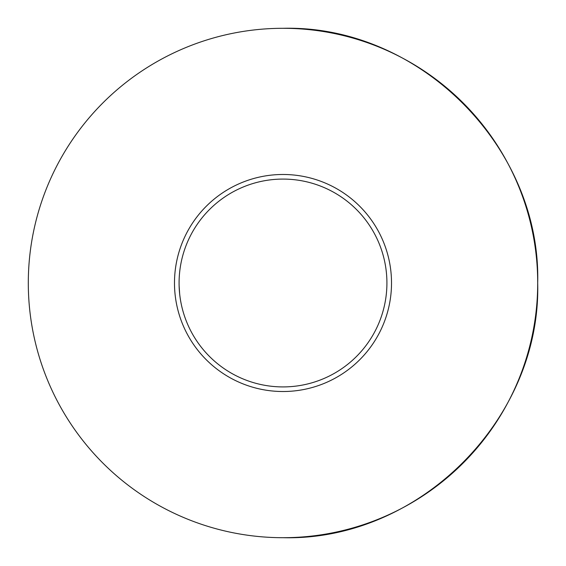 <?xml version="1.0" encoding="UTF-8"?>
<svg xmlns="http://www.w3.org/2000/svg" width="566" height="566" viewBox="0 0 566 566"><rect width="100%" height="100%" fill="white"/><g stroke="black" fill="none" stroke-linecap="round" stroke-linejoin="round"><path stroke-width="0.85" d="M283 391.516A108.516 108.516 0 0 1 174.484 283A108.516 108.516 0 0 1 283 174.484A108.516 108.516 0 0 1 391.516 283A108.516 108.516 0 0 1 283 391.516M283 179.082A103.918 103.918 0 0 0 179.082 283A103.918 103.918 0 0 0 283 386.918A103.918 103.918 0 0 0 386.918 283A103.918 103.918 0 0 0 283 179.082M283 537.7A254.7 254.7 0 0 0 537.7 283C541.209 146.898 419.102 24.791 283 28.3A254.7 254.7 0 0 0 28.3 283A254.7 254.7 0 0 0 283 537.7C419.102 541.209 541.209 419.102 537.7 283A254.7 254.7 0 0 0 283 28.3M179.67 294.058L179.118 285.681"/></g></svg>
